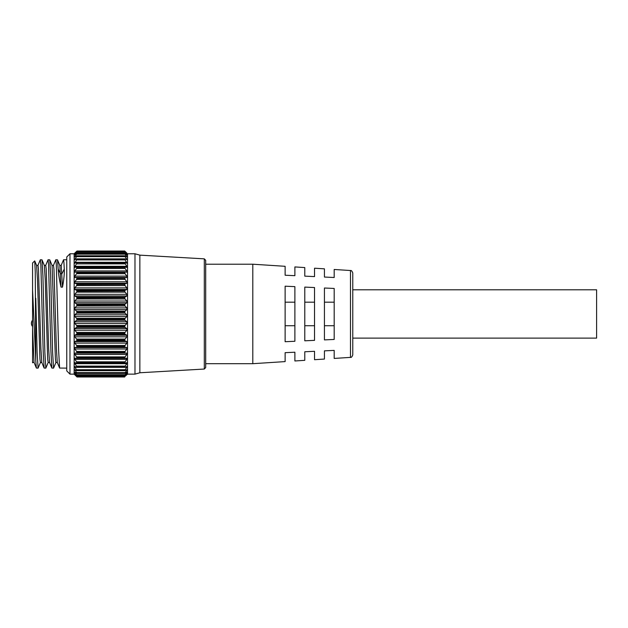 <?xml version="1.0" encoding="UTF-8"?>
<svg xmlns="http://www.w3.org/2000/svg" width="628" height="628" viewBox="0 0 628 628"><rect width="100%" height="100%" fill="white"/><g stroke="black" fill="none" stroke-linecap="round" stroke-linejoin="round"><path stroke-width="0.94" d="M352.771 289.791L596.6 289.791L596.6 338.115L352.771 338.115M352.771 272.96L352.771 354.946C351.994 356.892 351.233 357.701 350.487 357.379L350.487 270.527C351.233 270.205 351.994 271.013 352.771 272.96M350.487 357.379L334.19 358.431L334.19 350.4L324.433 350.856L324.433 359.059L314.534 359.703L314.534 351.311L304.784 351.766L304.784 360.331L294.885 360.974L294.885 352.222L285.128 352.677L285.128 361.602L252.801 363.691L252.801 264.207L205.694 264.207M350.487 270.527L334.19 269.475L334.19 277.505L324.433 277.05L324.433 268.839L314.534 268.203L314.534 276.595L304.784 276.139L304.784 267.575L294.885 266.931L294.885 275.676L285.128 275.229L285.128 266.303L252.801 264.207M285.128 313.953L285.128 286.187L294.885 286.635L294.885 341.271L285.128 341.718L285.128 313.953M304.784 313.953L304.784 287.098L314.534 287.546L314.534 340.352L304.784 340.808L304.784 313.953M324.433 313.953L324.433 288.009L334.19 288.456L334.19 339.442L324.433 339.897L324.433 313.953M324.433 302.178L334.19 302.178M324.433 325.728L334.19 325.728M304.784 302.178L314.534 302.178M304.784 325.728L314.534 325.728M285.128 302.178L294.885 302.178M285.128 325.728L294.885 325.728M35.788 360.802L32.57 289.94L32.57 262.991L34.721 260.918L35.262 271.83L35.788 360.802L36.377 368.055L38.08 368.134L37.115 352.363L35.788 298.276M53.411 265.471L55.798 259.772L56.253 263.454L58.655 350.911L59.605 368.055L66.756 368.134M61.152 265.471L63.538 259.772L63.915 262.292L64.276 269.043L61.96 273.73L60.492 273.745L58.176 269.122C58.388 273.855 59.338 279.86 61.034 287.129L62.502 287.129C63.868 279.813 64.456 273.784 64.276 269.043M58.176 269.122L57.501 259.851L55.798 259.772M37.923 265.471L40.31 259.772L40.851 264.828L43.191 351.57L44.117 368.055L45.828 368.134L44.863 352.363L42.924 275.739L42.013 259.851L40.31 259.772M45.663 265.471L48.05 259.772L48.537 263.909L50.923 351.264L51.865 368.055L53.568 368.134L52.603 352.363L50.664 275.739L49.761 259.851L48.05 259.772M40.467 362.435L38.08 368.134M48.215 362.435L45.828 368.134M55.955 362.435L53.568 368.134M69.975 374.131L66.756 370.913L66.756 256.993L69.975 253.775L69.975 374.131L74.143 374.131L74.143 253.775L76.592 251.373L74.457 253.461M124.689 267.567L125.09 268.478L76.592 268.478L76.993 267.567L124.689 267.465L76.993 267.567M124.689 272.733L125.09 273.682L76.592 273.682L76.993 272.733L124.689 272.623L76.993 272.733M124.689 278.44L125.09 279.413L76.592 279.413L76.993 278.44L124.689 278.314L76.993 278.44M124.689 284.602L125.09 285.599L76.592 285.599L76.993 284.602L124.689 284.468L76.993 284.602M124.689 291.156L125.09 292.146L76.592 292.146L76.993 291.156L124.689 291.015L76.993 291.156M124.689 298.002L125.09 298.983L76.592 298.983L76.993 298.002L124.689 297.86L76.993 298.002M124.689 305.051L125.09 306.009L76.592 306.009L76.993 305.051L124.689 304.91L76.993 305.051M124.689 312.226L125.09 313.144L76.592 313.144L76.993 312.226L124.689 312.077L76.993 312.226M125.09 318.333L124.689 319.275L76.993 319.275L76.592 318.333L125.09 318.333L126.872 316.551L126.872 314.824L125.09 313.144M125.09 325.422L124.689 326.395L76.993 326.395L76.592 325.422L125.09 325.422L126.872 323.467L126.872 321.756L125.09 320.288L76.592 320.288L74.818 321.756L74.818 323.467L76.592 325.422M125.09 332.369L124.689 333.358L76.993 333.358L76.592 332.369L125.09 332.369L126.872 330.25L126.872 328.585L125.09 327.353L76.592 327.353L74.818 328.585L74.818 330.25L76.592 332.369M125.09 339.073L124.689 340.07L76.993 340.07L76.592 339.073L125.09 339.073L126.872 336.828L126.872 335.226L125.09 334.237L76.592 334.237L74.818 335.226L74.818 336.828L76.592 339.073M125.09 345.447L124.689 346.436L76.993 346.436L76.592 345.447L125.09 345.447L126.872 343.108L126.872 341.585L125.09 340.863L76.592 340.863L74.818 341.585L74.818 343.108L76.592 345.447M125.09 351.413L124.689 352.379L76.993 352.379L76.592 351.413L125.09 351.413L126.872 349.003L126.872 347.582L125.09 347.135L76.592 347.135L74.818 347.582L74.818 349.003L76.592 351.413M125.09 356.892L124.689 357.827L76.993 357.827L76.592 356.892L125.09 356.892L126.872 354.451L126.872 353.148L125.09 352.967L76.592 352.967L74.818 353.148L74.818 354.451L76.592 356.892M76.592 251.49L76.993 251.027L124.689 251.027L125.09 251.49L76.592 251.49L74.465 253.869L76.993 251.828L124.689 251.859L76.592 252.079M125.09 252.079L127.225 253.869L125.09 251.49M124.689 251.859L125.09 252.417L76.592 252.417L74.489 255.07L76.993 253.453L124.689 253.492L76.592 253.586M125.09 253.586L127.201 255.07L125.09 252.417M124.689 253.492L125.09 254.144L76.592 254.144L74.528 257.056L76.993 255.863L124.689 255.926L76.592 255.886M125.09 255.886L127.162 257.056L125.09 254.144M124.689 255.926L125.09 256.648L76.592 256.648L74.583 259.796L76.592 258.94L124.689 259.105L76.592 258.94M125.09 258.94L127.107 259.796L125.09 256.648M124.689 259.105L125.09 259.906L76.592 259.906L74.653 263.258L76.592 262.708L124.689 263.006L76.592 262.708M125.09 262.708L127.037 263.258L125.09 259.906M125.09 267.151L126.95 267.402L126.872 266.303L124.689 263.006L125.09 263.87L76.592 263.87L74.818 266.303L74.732 267.402L76.592 267.151M126.872 253.108L125.09 251.373L126.872 253.108M205.694 260.314L205.694 367.584L204.312 369.044L204.312 258.854L205.694 260.314M76.592 313.144L74.818 314.824L74.818 316.551L76.592 318.333M76.993 312.077L76.592 311.182L125.09 311.182L126.872 309.604L126.872 307.885L125.09 306.009M76.592 306.009L74.818 307.885L74.818 309.604L76.592 311.182M76.993 304.91L76.592 304.07L125.09 304.07L126.872 302.712L126.872 301.024L125.09 298.983M76.592 298.983L74.818 301.024L74.818 302.712L76.592 304.07M76.993 297.86L76.592 297.083L125.09 297.083L126.872 295.969L126.872 294.328L125.09 292.146M76.592 292.146L74.818 294.328L74.818 295.969L76.592 297.083M76.993 291.015L76.592 290.317L125.09 290.317L126.872 289.461L126.872 287.891L125.09 285.599M76.592 285.599L74.818 287.891L74.818 289.461L76.592 290.317M76.993 284.468L76.592 283.856L125.09 283.856L126.872 283.267L126.872 281.791L125.09 279.413M76.592 279.413L74.818 281.791L74.818 283.267L76.592 283.856M76.993 278.314L76.592 277.796L125.09 277.796L126.872 277.482L126.872 276.116L125.09 273.682M76.592 273.682L74.818 276.116L74.818 277.482L76.592 277.796M76.993 272.623L76.592 272.199L126.872 272.167L126.872 270.927L125.09 268.478M76.592 268.478L74.818 270.927L74.818 272.167L76.592 272.199M76.592 263.87L76.993 263.006M76.592 259.906L76.993 259.105M76.592 256.648L76.993 255.926M76.592 254.144L76.993 253.492M76.592 252.417L76.993 251.859M124.689 251.027L76.993 251.027M124.689 251.019L76.592 251.373M204.312 369.044L139.856 372.765L134.981 374.131L134.981 253.775L127.539 253.775L127.539 374.131L125.09 376.282M125.09 272.199L124.689 272.623M125.09 277.796L124.689 278.314M125.09 283.856L124.689 284.468M125.09 290.317L124.689 291.015M125.09 297.083L124.689 297.86M125.09 304.07L124.689 304.91M125.09 311.182L124.689 312.077M139.856 372.765L139.856 255.141L134.981 253.775M76.993 319.275L124.689 319.275M76.993 326.395L124.689 326.395M76.993 333.358L124.689 333.358M76.993 340.07L124.689 340.07M76.993 346.436L124.689 346.436M76.993 352.379L124.689 352.379M76.993 357.827L124.689 357.827M124.689 362.796L76.993 362.701L124.689 362.796M124.689 367.019L76.993 366.933L124.689 367.019M124.689 370.551L76.993 370.481L124.689 370.551M124.689 373.338L76.993 373.291L124.689 373.338M124.689 375.363L76.993 375.324L124.689 375.363M74.818 374.649L76.993 376.58L76.592 376.054L125.09 376.054L126.872 373.754L125.09 375.167M76.993 376.981L76.592 376.572L76.993 376.981L124.689 376.981L76.993 376.981L74.143 374.131M124.689 319.416L125.09 320.288M124.689 326.544L125.09 327.353M124.689 333.499L125.09 334.237M124.689 340.203L125.09 340.863M124.689 346.562L125.09 347.135M124.689 352.496L125.09 352.967M124.689 357.936L125.09 358.298L124.689 357.936M76.993 362.701L76.592 361.806L125.09 361.806L126.872 359.357L126.872 358.196L125.09 358.298M125.09 361.806L124.689 362.701M76.993 366.933L76.592 366.1L125.09 366.1L126.872 363.683L126.872 362.67L125.09 363.055M125.09 366.1L124.689 366.933M76.993 370.481L76.592 369.719L125.09 369.719L126.872 367.356L126.872 366.509L125.09 367.168M125.09 369.719L124.689 370.481M76.993 373.291L76.592 372.6L125.09 372.6L126.872 370.332L126.872 369.664L125.09 370.583M126.872 370.332L126.872 369.664L126.872 370.332L125.576 370.332M125.09 372.6L124.689 373.291M76.993 375.324L76.592 374.728L125.09 374.728L126.872 372.577L126.872 372.09L125.09 373.26M126.872 372.577L126.872 372.09L126.872 372.577L126.142 372.577M125.09 374.728L124.689 375.324M125.09 376.054L124.689 376.565L76.993 376.565L124.689 376.58M124.729 376.572L124.689 376.981M76.592 370.583L74.818 369.664L76.592 372.6M74.92 374.743L76.954 376.572M76.592 376.282L76.993 376.58M76.592 375.167L74.818 373.754L76.592 376.054M76.592 373.26L74.818 372.09L76.592 374.728M74.818 372.09L74.818 372.577L75.548 372.577M76.592 367.168L74.818 366.509L74.818 367.356L76.592 369.719M76.592 363.055L74.818 362.67L74.818 363.683L76.592 366.1M76.592 358.298L74.818 358.196L74.818 359.357L76.592 361.806M76.592 352.967L76.993 352.496M76.592 347.135L76.993 346.562M76.592 340.863L76.993 340.203M76.592 334.237L76.993 333.499M76.592 327.353L76.993 326.544M76.592 320.288L76.993 319.416M32.57 289.94L32.57 362.803M32.57 362.387L34.124 362.521M34.721 260.918L36.597 265.471L37.499 279.672L39.917 358.839L40.396 362.521L41.864 362.521M42.013 259.851L44.337 265.471L45.24 279.672L47.657 358.839L48.144 362.521L49.612 362.521M49.761 259.851L52.085 265.471L55.397 358.839L55.884 362.521L57.352 362.521M57.501 259.851L59.825 265.471L61.034 287.129M32.57 328.821L34.053 362.435L36.377 368.055M36.526 265.385L37.994 265.385L38.481 269.106L40.899 348.328L41.793 362.435L44.117 368.055M44.266 265.385L45.742 265.385L46.221 269.106L48.639 348.328L49.541 362.435L51.865 368.055M52.014 265.385L53.482 265.385L53.961 269.106L56.387 348.328L57.281 362.435L59.605 368.055M59.754 265.385L61.222 265.385L62.502 287.129M76.106 370.332L74.818 370.332M126.872 367.356L74.818 367.356M126.872 363.683L74.818 363.683M124.854 363.055L76.836 363.055M126.872 359.357L74.818 359.357M125.011 358.298L76.671 358.298M126.872 354.451L74.818 354.451M126.872 353.148L74.818 353.148M126.872 349.003L74.818 349.003M126.872 347.582L74.818 347.582M126.872 343.108L74.818 343.108M126.872 341.585L74.818 341.585M126.872 336.828L74.818 336.828M126.872 335.226L74.818 335.226M126.872 330.25L74.818 330.25M126.872 328.585L74.818 328.585M126.872 323.467L74.818 323.467M126.872 321.756L74.818 321.756M126.872 316.551L74.818 316.551M126.872 314.824L74.818 314.824M126.872 309.604L74.818 309.604M126.872 307.885L74.818 307.885M126.872 302.712L74.818 302.712M126.872 301.024L74.818 301.024M126.872 295.969L74.818 295.969M126.872 294.328L74.818 294.328M126.872 289.461L74.818 289.461M126.872 287.891L74.818 287.891M126.872 283.267L74.818 283.267M126.872 281.791L74.818 281.791M126.872 277.482L74.818 277.482M126.872 276.116L74.818 276.116M126.872 272.167L74.818 272.167M126.872 270.927L74.818 270.927M76.757 267.151L124.925 267.151M126.872 266.303L74.818 266.303M76.899 262.708L124.791 262.708M126.872 262.3L74.818 262.3M126.872 258.971L125.16 258.971M76.53 258.971L74.818 258.971M126.872 256.357L125.89 256.357M75.792 256.357L74.818 256.357M126.872 254.497L126.338 254.497M75.352 254.497L74.818 254.497M32.57 320.194A4.875 4.875 0 0 0 32.57 326.536M252.801 363.691L205.694 363.691M63.538 259.772L66.756 259.772M204.312 258.854L139.856 255.141M74.143 253.775L69.975 253.775M134.981 374.131L127.539 374.131M124.697 376.588L76.985 376.588M124.721 375.395L76.969 375.395M124.76 373.409L76.93 373.409M124.815 370.669L76.875 370.669M124.878 367.207L76.804 367.207M124.956 363.07L76.726 363.07M125.051 358.298L76.632 358.298M125.003 267.143L76.679 267.143M124.917 262.685L76.765 262.685M124.846 258.877L76.844 258.877M124.784 255.769L76.899 255.769M124.737 253.406L76.946 253.406M124.705 251.812L76.977 251.812"/></g></svg>
